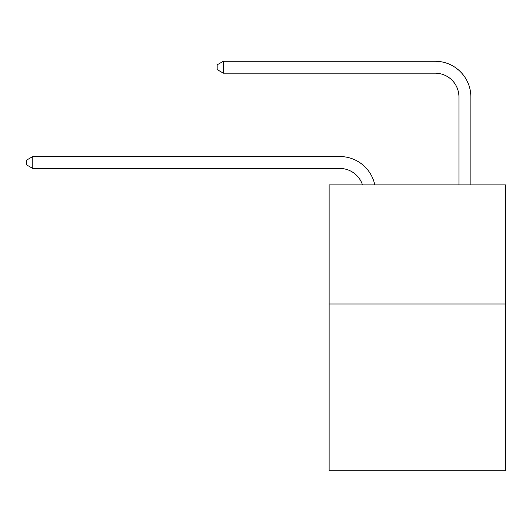 <?xml version="1.0" encoding="UTF-8"?>
<svg xmlns="http://www.w3.org/2000/svg" width="532" height="532" viewBox="0 0 532 532"><rect width="100%" height="100%" fill="white"/><g stroke="black" fill="none" stroke-linecap="round" stroke-linejoin="round"><path stroke-width="0.8" d="M505.4 303.991L505.4 470.74L329.128 470.74L329.128 184.89L505.4 184.89L505.4 303.991L329.128 303.991M339.842 156.541L32.791 156.541L339.842 156.541A35.73 35.73 137.4 0 1 374.807 184.89M458.95 184.89L458.95 96.99A23.82 23.82 86.3 0 0 435.129 73.17L223.36 73.17L217.169 69.599L217.169 64.831L223.36 61.26L435.129 61.26A35.73 35.73 -93.7 0 1 470.86 96.99L470.86 184.89M458.95 96.99A23.82 23.82 86.3 0 0 435.129 73.17A23.82 23.82 86.3 0 1 458.95 96.99A23.82 23.82 86.3 0 0 435.129 73.17A23.82 23.82 86.3 0 1 458.95 96.99A23.82 23.82 86.3 0 0 435.129 73.17A23.82 23.82 86.3 0 1 458.95 96.99A23.82 23.82 86.3 0 0 435.129 73.17A23.82 23.82 86.3 0 1 458.95 96.99A23.82 23.82 86.3 0 0 435.129 73.17A23.82 23.82 86.3 0 1 458.95 96.99A23.82 23.82 86.3 0 0 435.129 73.17A23.82 23.82 86.3 0 1 458.95 96.99A23.82 23.82 86.3 0 0 435.129 73.17A23.82 23.82 86.3 0 1 458.95 96.99A23.82 23.82 86.3 0 0 435.129 73.17A23.82 23.82 86.3 0 1 458.95 96.99A23.82 23.82 86.3 0 0 435.129 73.17A23.82 23.82 86.3 0 1 458.95 96.99A23.82 23.82 86.3 0 0 435.129 73.17M362.492 184.89A23.82 23.82 -42.6 0 0 339.842 168.451L32.791 168.451L26.6 164.88L26.6 160.119L32.791 156.541L32.791 168.451M223.36 73.17L223.36 61.26L435.129 61.26"/></g></svg>
